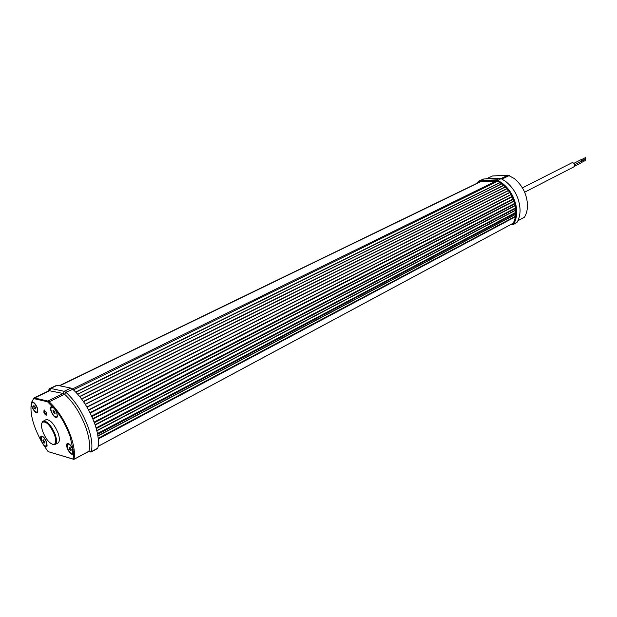 <?xml version="1.0" encoding="UTF-8"?>
<svg xmlns="http://www.w3.org/2000/svg" width="617" height="617" viewBox="0 0 617 617"><rect width="100%" height="100%" fill="white"/><g stroke="black" fill="none" stroke-linecap="round" stroke-linejoin="round"><path stroke-width="0.93" d="M476.255 183.658L478.769 181.205L480.311 180.642L495.821 179.879L497.634 180.287C506.812 185.254 512.881 193.368 515.835 204.636C517.447 212.263 516.714 218.78 513.653 224.202L510.567 224.665M477.905 182.856L480.234 181.506L497.287 181.097C506.202 185.933 512.102 193.831 514.979 204.782C516.545 212.194 515.843 218.534 512.858 223.809L511.74 224.04M476.872 183.357L480.149 181.136L495.659 180.372L497.341 180.75C506.387 185.655 512.365 193.661 515.288 204.775C516.876 212.294 516.159 218.727 513.136 224.071L511.038 224.418M486.157 178.861L492.497 175.976L507.992 175.159L514.208 178.475C522.329 185.277 526.748 193.954 527.466 204.512C527.581 209.387 526.594 213.59 524.512 217.138L517.902 220.693L524.512 217.138M479.255 180.904L483.743 178.984L499.253 178.197L501.066 178.598L505.485 181.298C514.609 188.686 519.475 198.234 520.069 209.942C520.077 214.739 519.059 218.888 517.015 222.39L513.298 224.542M585.68 160.312L585.186 159.348M581.453 161.191L582.008 162.263M585.78 158.7L585.286 157.736M581.615 159.564L582.155 160.605M524.635 192.195L573.941 166.837C575.352 164.886 574.843 163.459 572.414 162.541L522.414 187.869M581.6 162.564L581.391 161.184M581.7 160.975L581.399 159.533L581.052 159.71M501.683 183.812L77.68 394.116M515.75 210.166L96.846 430.805M31.282 403.618C29.863 413.86 33.341 426.64 41.717 441.965L41.146 440.6C40.159 437.414 40.444 435.903 42.002 436.065C43.792 436.875 45.334 438.918 46.653 442.188L47.108 446.037C46.391 447.348 45.08 446.801 43.175 444.41L48.087 451.605L73.145 459.156L73.539 453.696C71.811 455.354 69.69 453.495 67.184 448.112C66.181 444.818 66.52 443.261 68.209 443.453C70.122 444.317 71.749 446.438 73.107 449.824L70.037 436.335C66.412 426.262 61.461 417.269 55.206 409.349L56.934 412.796L57.381 416.891C55.661 418.534 53.579 416.699 51.118 411.385C50.077 407.937 50.432 406.318 52.183 406.534L47.555 401.798L34.251 398.721L33.449 398.914L31.637 402.245L32.824 401.952C34.583 402.778 36.11 404.806 37.406 408.038L37.861 412.102C36.241 413.606 34.251 411.801 31.899 406.696L31.282 403.618L31.637 402.245M71.21 453.595L73.199 453.811L73.462 453.333L72.914 449.323M71.418 446.446L68.464 443.723L67.924 443.662L66.952 445.435M48.087 451.605L73.932 459.31C75.151 453.572 74.102 445.852 70.793 436.15C65.387 421.642 58.183 410.197 49.167 401.821L47.864 401.058L34.552 397.988L33.665 398.227M53.633 407.467L55.206 409.349M44.671 438.409L42.257 436.327L41.779 436.273L40.892 437.831M35.624 404.544L33.071 402.222L32.562 402.153L31.621 403.765M55.006 416.745L57.034 416.999L57.312 416.521L56.779 412.387M55.43 409.703L52.43 406.811L51.882 406.742L50.864 408.516M43.861 412.233L44.069 409.912L46.576 412.904L46.653 415.079C45.774 415.403 44.84 414.447 43.861 412.233M44.54 410.035L44.154 412.164L46.846 414.632M41.786 423.247L42.581 421.55L46.013 419.691C50.131 419.421 54.165 423.887 58.114 433.095C59.857 438.44 59.795 441.764 57.913 443.068L54.396 444.757L52.592 444.402M43.136 421.141C47.247 420.871 51.28 425.352 55.237 434.576C56.988 439.929 56.934 443.253 55.06 444.556M73.809 459.387L73.145 459.156L73.932 459.31L88.971 451.22C90.283 445.489 89.318 437.808 86.079 428.19C80.773 413.799 73.608 402.485 64.569 394.248L63.25 393.499L49.129 390.661L33.904 398.034M54.497 434.754C56.348 440.546 56.085 443.793 53.694 444.51C49.73 443.854 46.082 439.528 42.735 431.514C41.2 426.995 41.077 423.91 42.365 422.267C46.182 420.941 50.224 425.105 54.497 434.754M88.671 451.436L90.938 452.045L91.301 451.675C92.681 445.698 91.686 437.692 88.316 427.658C82.786 412.642 75.305 400.849 65.872 392.265L64.16 391.301L50.687 388.448L49.483 388.779L47.918 391.247M97.208 448.536L97.779 448.189C99.198 442.212 98.234 434.221 94.895 424.218C89.411 409.264 81.953 397.525 72.505 389.011L70.785 388.054L56.849 385.239L49.83 388.517M73.5 451.197L73.624 453.341M43.175 444.41L41.717 441.965M45.033 445.906L46.799 446.099L47.039 445.682L46.761 442.489M35.693 411.932L37.537 412.171L37.799 411.74L37.49 408.292M48.735 402.485L49.167 401.821L64.569 394.248L65.872 392.265L73.022 389.204L71.572 388.355M73.593 452.585L72.845 453.788M72.806 449.731L72.698 453.881C70.901 454.019 69.158 452.122 67.469 448.197L67.585 444.032C69.374 443.901 71.117 445.798 72.806 449.731M67.723 443.978L69.135 444.039M71.017 450.672L69.999 450.101L69.112 448.397L69.243 447.256L70.261 447.819L71.148 449.523L71.017 450.672M71.132 449.5L69.999 450.101M69.112 448.397L70.238 447.803M57.45 415.765L56.671 416.969M56.648 412.727C57.396 415.048 57.358 416.49 56.525 417.061C54.759 417.192 53.054 415.318 51.404 411.454C50.648 409.125 50.687 407.675 51.527 407.104C53.286 406.973 54.998 408.855 56.648 412.727M51.674 407.05L53.108 407.143M52.923 410.806L53.563 410.405L54.658 411.693L55.106 413.375L54.466 413.768L52.923 410.806L53.61 410.459M54.689 411.824L53.378 412.48M37.938 411.053L37.205 412.125M37.128 407.968C37.884 410.251 37.861 411.67 37.059 412.21C35.393 412.318 33.765 410.498 32.169 406.757C31.413 404.474 31.436 403.055 32.238 402.5C33.896 402.4 35.531 404.228 37.128 407.968M32.385 402.454L33.688 402.523M35.524 409.017L34.591 408.57L33.704 406.919L33.758 405.708L34.691 406.156L35.578 407.806L35.524 409.017M35.562 408.092L34.591 408.57M33.704 406.919L34.814 406.379M41.609 436.566L42.851 436.605M47.17 445.019L46.476 446.052M46.383 442.104L46.337 446.145C44.679 446.245 43.036 444.425 41.424 440.677L41.462 436.62C43.121 436.52 44.763 438.348 46.383 442.104M43.576 442.204L42.874 440.53L43.19 439.713L44.91 442.25L44.594 443.068L43.576 442.204L44.663 441.649M43.676 440.114L42.874 440.53M501.066 178.598L497.341 180.75M509.387 175.467L502.022 179.092M507.992 175.159L501.027 178.583M492.497 175.976L486.597 178.837M513.136 224.071L517.015 222.39M499.253 178.197L495.659 180.372M483.743 178.984L480.149 181.136M479.779 181.575L478.931 181.984M478.723 181.653L478.769 181.205M515.488 216.22L98.196 438.286M515.804 212.348L97.455 433.543M515.534 207.898L96.067 427.913M92.789 418.696L513.861 200.895M89.989 412.619L511.987 196.437M86.912 406.981L509.681 192.427M83.388 401.443L506.788 188.609M79.67 396.461L503.518 185.308M94.362 422.707L514.771 203.903M515.118 205.438L95.064 424.727M515.719 214.207L97.872 435.841M515.789 213.019L97.617 434.376M501.775 183.881L77.773 394.224M79.855 396.692L503.688 185.462M505.338 187.028L81.706 399.083M505.238 186.928L81.591 398.937M83.557 401.69L506.935 188.771M508.408 190.622L85.331 404.39M508.315 190.491L85.215 404.197M87.059 407.22L509.789 192.597M511.053 194.663L88.701 410.151M510.961 194.509L88.578 409.927M90.229 413.105L512.164 196.784M513.128 198.952L91.64 416.074M513.113 198.905L91.609 416.005M513.29 199.353L91.887 416.614M92.959 419.105L513.969 201.196L92.959 419.105M514.64 203.417L94.123 422.067M95.172 425.044L515.172 205.685L95.18 425.059M515.604 208.453L96.267 428.622M96.792 430.597L515.743 210.004M97.895 435.988L515.712 214.33M515.388 216.783L98.265 438.957M98.165 446.284L513.19 223.223L98.157 446.299M75.93 392.235L500.025 182.655M75.729 392.019L499.824 182.524M73.485 389.859L497.603 181.259M481.183 181.46L59.733 385.787M72.629 388.895L496.477 180.812M34.251 398.721L34.552 397.988L49.792 390.607L50.687 388.448L57.25 385.27M47.555 401.798L47.864 401.058L63.25 393.499L64.16 391.301L70.785 388.054M73.932 459.31L88.971 451.22L91.301 451.675L97.779 448.189M48.89 390.777L49.483 388.779L48.874 390.785M524.427 217.223L517.887 220.739M582.07 162.202L585.826 160.273M581.546 161.176L585.309 159.248M582.039 160.806L584.361 159.618M582.17 160.59L585.926 158.662M581.638 159.564L585.41 157.636M574.574 166.22L581.785 162.51M574.751 164.585L581.893 160.921M574.026 163.258L581.214 159.587M96.861 430.859L515.758 210.204M97.902 436.034L515.712 214.369M98.157 446.346L513.159 223.277M59.348 385.702L480.743 181.483M53.694 444.51L54.396 444.757M73.145 459.156L73.847 459.403M42.365 422.267L42.581 421.55M73.878 459.395L88.917 451.305M91.077 452.006L97.555 448.52"/></g></svg>
